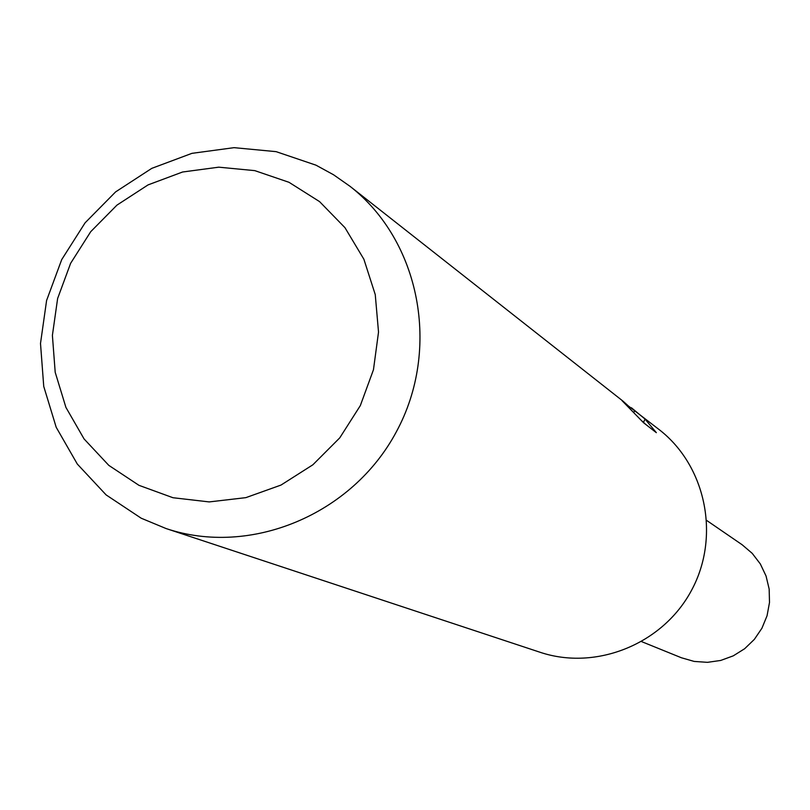 <?xml version="1.0" encoding="UTF-8"?>
<svg xmlns="http://www.w3.org/2000/svg" width="810" height="810" viewBox="0 0 810 810"><rect width="100%" height="100%" fill="white"/><g stroke="black" fill="none" stroke-linecap="round" stroke-linejoin="round"><path stroke-width="1.21" d="M627.75 405.486L659.472 429.847C706.188 466.246 720.525 536.858 691.507 590.369C662.894 644.092 596.089 671.105 539.966 652.232L166.03 528.535L141.193 518.208L106.11 494.9L77.325 464.069L56.204 427.295L43.74 386.4L40.5 343.44L46.595 300.48L61.702 259.625L85.08 222.841L115.597 191.909L151.794 168.348L191.94 153.343L234.06 147.663L276.109 151.652L316.001 165.179L333.548 174.768L349.96 186.27C420.177 240.894 441.217 349.08 396.373 431.76C352.158 514.795 250.331 556.946 166.03 528.535M631.415 407.764L645.074 419.104L656.353 432.682L643.545 422.719L622.09 400.717L627.77 405.415L622.789 400.98L349.96 186.27M288.998 182.301L319.575 201.619L344.969 227.681L363.862 259.2L375.253 294.607L378.523 332.09L373.461 369.745L360.318 405.618L339.765 437.856L312.852 464.798L280.999 485.068L245.855 497.644L209.213 501.916L172.965 497.725L138.935 485.311L108.823 465.385L84.088 438.959L65.924 407.41L55.202 372.306L52.397 335.38L57.632 298.465L70.612 263.331L90.71 231.701L116.954 205.122L148.068 184.893L182.554 172.014L218.73 167.174L254.806 170.637L288.998 182.301M645.59 424.308L642.269 421.24M643.535 422.233L645.074 419.104M633.987 412.118L634.605 410.873M706.786 520.516L742.132 544.745L752.237 553.372L760.337 563.952L766.058 576.021L769.166 589.062L769.5 602.498L767.06 615.742L761.937 628.216L754.353 639.374L744.663 648.719L733.273 655.847L720.687 660.454L707.464 662.337L694.17 661.426L681.402 657.76L641.682 641.652"/></g></svg>
